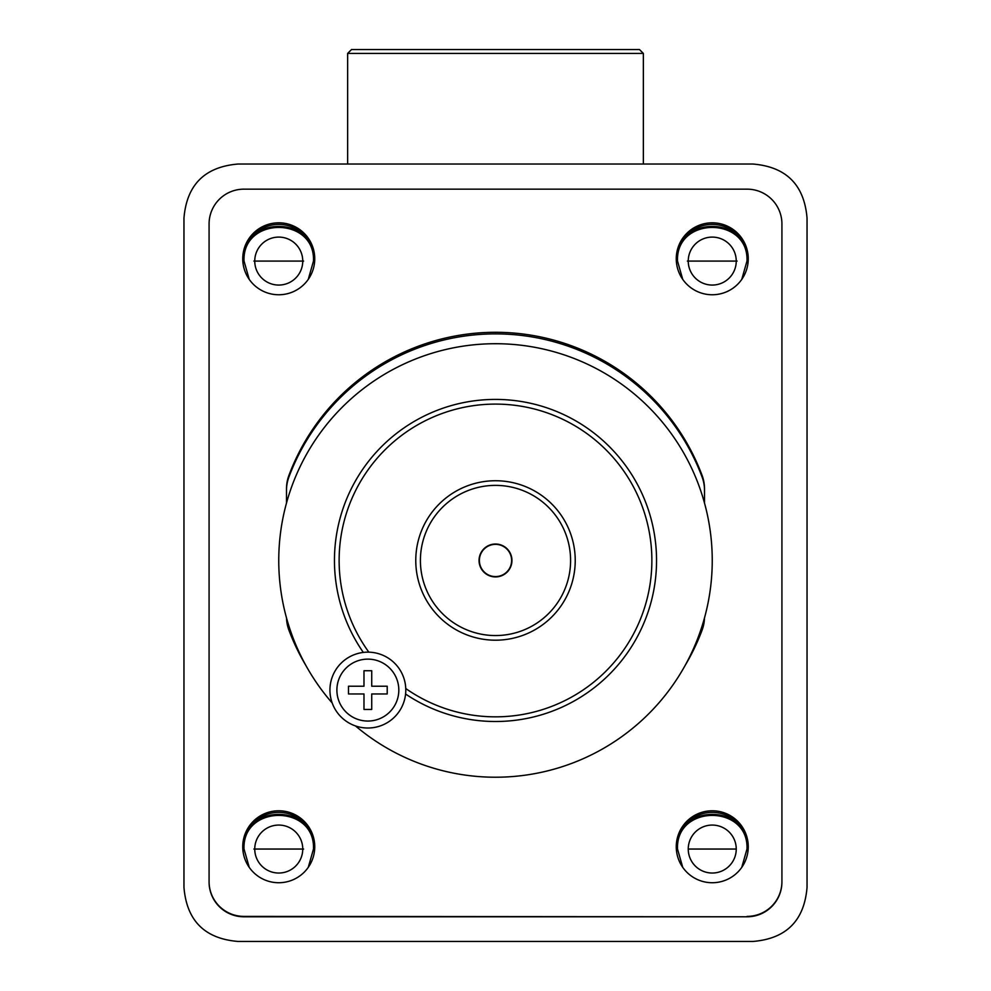 <?xml version="1.0" encoding="UTF-8"?>
<svg xmlns="http://www.w3.org/2000/svg" width="991" height="991" viewBox="0 0 991 991"><rect width="100%" height="100%" fill="white"/><g stroke="black" fill="none" stroke-linecap="round" stroke-linejoin="round"><path stroke-width="1.49" d="M643.357 53.415L347.643 53.415L351.52 49.55L639.48 49.55L643.357 53.415L643.357 164.023M254.749 849.052A23.995 23.982 -0 0 0 278.744 873.034A23.995 23.982 -0 0 0 302.75 849.052A23.995 23.982 -0 0 0 278.744 825.069A23.995 23.982 -0 0 0 254.749 849.052L253.869 849.052M688.25 261.079A23.995 23.982 -0 0 0 712.256 285.061A23.995 23.982 -0 0 0 736.251 261.079A23.995 23.982 -0 0 0 712.256 237.097A23.995 23.982 -0 0 0 688.25 261.079L687.382 261.079M254.749 261.079A23.995 23.982 -0 0 0 278.744 285.061A23.995 23.982 -0 0 0 302.75 261.079A23.995 23.982 -0 0 0 278.744 237.097A23.995 23.982 -0 0 0 254.749 261.079L253.869 261.079M688.25 849.052A23.995 23.982 -0 0 0 712.256 873.034A23.995 23.982 -0 0 0 736.251 849.052A23.995 23.982 -0 0 0 712.256 825.069A23.995 23.982 -0 0 0 688.25 849.052L736.251 849.052M682.737 867.36L677.522 849.052C675.602 804.197 748.899 804.197 746.979 849.052L741.763 867.36M249.236 867.36L244.021 849.052C242.101 804.197 315.398 804.197 313.478 849.052L308.263 867.36M748.255 846.76A35.998 35.973 180 0 1 712.256 882.733A35.998 35.973 180 0 1 676.258 846.76A35.998 35.973 180 0 1 712.256 810.787A35.998 35.973 180 0 1 748.255 846.76M748.032 850.761L748.069 849.052C750.175 802.834 674.326 802.846 676.444 849.052L676.481 850.761M314.519 850.761L314.556 849.052C316.674 802.846 240.825 802.834 242.931 849.052L242.968 850.761M748.032 262.788L748.069 261.079C750.175 214.861 674.326 214.874 676.444 261.079L676.481 262.788M314.519 262.788L314.556 261.079C316.674 214.874 240.825 214.861 242.931 261.079L242.968 262.788M314.742 846.76A35.998 35.973 180 0 1 278.744 882.733A35.998 35.973 180 0 1 242.745 846.76A35.998 35.973 180 0 1 278.744 810.787A35.998 35.973 180 0 1 314.742 846.76M242.758 847.553A35.998 35.973 180 0 1 278.744 812.372A35.998 35.973 180 0 1 314.729 847.553M242.758 259.58A35.998 35.973 180 0 1 278.744 224.4A35.998 35.973 180 0 1 314.729 259.58M676.271 847.553A35.998 35.973 180 0 1 712.256 812.372A35.998 35.973 180 0 1 748.242 847.553M676.271 259.58A35.998 35.973 180 0 1 712.256 224.4A35.998 35.973 180 0 1 748.242 259.58M286.486 490.458A38.711 38.686 -0 0 1 288.963 476.857A220.621 220.485 180 0 1 702.037 476.857L702.037 475.259A38.711 38.686 180 0 1 704.514 488.86L704.514 503.056M704.514 490.458A38.711 38.686 -0 0 0 702.037 476.857M286.486 503.056L286.486 488.86A38.711 38.686 180 0 1 288.963 475.259A220.621 220.485 180 0 1 702.037 475.259M704.49 617.95A38.711 38.686 180 0 1 702.037 630.288A220.621 220.485 180 0 1 685.054 665.593M305.946 665.593A220.621 220.485 180 0 1 288.963 630.288A38.711 38.686 180 0 1 286.51 617.95M747.09 916.39A34.834 34.809 -0 0 0 781.924 881.569L781.924 223.978A34.834 34.809 -0 0 0 747.09 189.157L243.91 189.157A34.834 34.809 -0 0 0 209.076 223.978L209.076 881.569A34.834 34.809 -0 0 0 243.91 916.39L747.09 916.786A34.834 34.809 -0 0 0 781.924 881.978L781.924 881.569M676.258 258.787A35.998 35.973 180 0 1 712.256 222.814A35.998 35.973 180 0 1 748.255 258.787A35.998 35.973 180 0 1 712.256 294.761A35.998 35.973 180 0 1 676.258 258.787M242.745 258.787A35.998 35.973 180 0 1 278.744 222.814A35.998 35.973 180 0 1 314.742 258.787A35.998 35.973 180 0 1 278.744 294.761A35.998 35.973 180 0 1 242.745 258.787M183.954 218.169L183.954 887.292C186.68 920.651 204.703 938.7 238.051 941.45L752.949 941.45C786.297 938.7 804.32 920.651 807.046 887.292L807.046 218.169C804.283 184.809 786.21 166.761 752.813 164.023L238.187 164.023C204.79 166.761 186.717 184.809 183.954 218.169M781.924 881.978L781.924 224.375M209.076 881.978L209.076 881.978A34.834 34.809 -0 0 0 243.91 916.786L747.09 916.786M682.737 279.388L677.522 261.079C675.602 216.236 748.899 216.236 746.979 261.079L741.763 279.388M249.236 279.388L244.021 261.079C242.101 216.236 315.398 216.236 313.478 261.079L308.263 279.388M332.183 702.978A216.756 216.756 0 0 1 495.5 343.716A216.756 216.756 0 0 1 586.709 757.099A216.756 216.756 0 0 1 355.509 725.957M490.904 777.167L494.162 777.217M504.654 777.031L506.612 776.932M519.767 775.854L522.356 775.557L519.767 775.854M522.232 775.569L519.841 775.854L522.232 775.569M474.355 776.188L477.935 776.51M465.361 775.111L466.104 775.222M471.22 775.854L468.644 775.557M486.333 777.031L484.326 776.932M495.5 777.217L500.096 777.167M465.299 775.111L466.637 775.296M484.103 571.869A16.129 16.129 0 0 1 484.103 549.064A16.129 16.129 0 0 1 506.897 549.064A16.129 16.129 0 0 1 506.897 571.869A16.129 16.129 0 0 1 484.103 571.869M483.868 572.104A16.451 16.451 0 0 1 483.868 548.841A16.451 16.451 0 0 1 507.132 548.841A16.451 16.451 0 0 1 507.132 572.104A16.451 16.451 0 0 1 483.868 572.104M442.407 613.565A75.093 75.093 0 0 0 548.593 613.565A75.093 75.093 0 0 0 548.593 507.367A75.093 75.093 0 0 0 442.407 507.367A75.093 75.093 0 0 0 442.407 613.565M439.124 616.848A79.738 79.738 0 0 0 551.876 616.848A79.738 79.738 0 0 0 551.876 504.085A79.738 79.738 0 0 0 439.124 504.085A79.738 79.738 0 0 0 439.124 616.848M367.859 652.152A37.931 37.931 0 0 1 405.79 690.083A37.931 37.931 0 0 1 367.859 728.013A37.931 37.931 0 0 1 329.929 690.083A37.931 37.931 0 0 1 367.859 652.152M363.325 652.425A161.013 161.013 0 0 1 609.354 446.607A161.013 161.013 0 0 1 405.579 694.034M367.859 659.126A30.969 30.969 0 0 0 336.89 690.083A30.969 30.969 0 0 0 367.859 721.052A30.969 30.969 0 0 0 398.816 690.083A30.969 30.969 0 0 0 367.859 659.126M367.859 670.734L371.724 670.734L371.724 686.218L387.208 686.218L387.208 693.96L371.724 693.96L371.724 709.445L363.982 709.445L363.982 693.96L348.498 693.96L348.498 686.218L363.982 686.218L363.982 670.734L367.859 670.734M303.618 849.052L302.75 849.052M254.414 849.052L303.085 849.052M677.522 849.052L676.444 849.052M746.979 849.052L748.069 849.052M313.478 849.052L314.556 849.052M244.021 849.052L242.931 849.052M288.963 476.857L288.963 475.259M736.251 261.079L737.131 261.079M736.586 261.079L687.915 261.079M302.75 261.079L303.618 261.079M303.085 261.079L254.414 261.079M677.522 261.079L676.444 261.079M746.979 261.079L748.069 261.079M313.478 261.079L314.556 261.079M244.021 261.079L242.931 261.079M368.838 652.165A156.367 156.367 0 0 1 394.046 441.478A156.367 156.367 0 0 1 606.071 449.902A156.367 156.367 0 0 1 615.262 661.009A156.367 156.367 0 0 1 405.753 688.522M347.643 53.415L347.643 164.023"/></g></svg>

